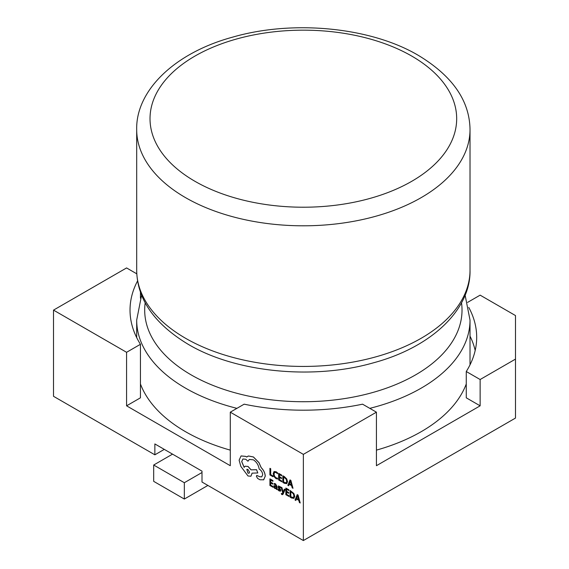 <?xml version="1.0" encoding="UTF-8"?>
<svg xmlns="http://www.w3.org/2000/svg" width="569" height="569" viewBox="0 0 569 569"><rect width="100%" height="100%" fill="white"/><g stroke="black" fill="none" stroke-linecap="round" stroke-linejoin="round"><path stroke-width="0.85" d="M230.289 450.129A166.667 96.225 180 0 1 185.508 431.686A166.667 96.225 180 0 1 140.443 383.961M300.212 502.989L298.071 495.051L297.224 494.625L295.034 500.002L295.859 500.471L296.406 498.977L298.803 500.357L299.394 502.512L300.212 502.989L298.021 495.08L297.224 494.625M295.859 500.471L296.442 498.992M288.945 496.488L288.945 495.727L286.591 494.369L286.591 492.135L288.654 493.323L288.654 492.562L286.591 491.374L286.591 489.248L288.817 490.528L288.817 489.767L285.851 488.053L285.851 494.696L288.995 496.46L288.995 495.699L286.641 494.34L286.641 492.164M288.817 490.528L288.86 489.738L285.851 488.053M288.654 493.323L288.696 492.534L286.641 491.346L286.641 489.276M283.12 492.334L281.94 487.697L281.129 487.228L282.743 492.896L282.43 493.572L281.278 493.487L281.747 494.561L282.651 494.632L283.255 493.864L285.126 489.482L284.329 489.077L283.12 492.306M282.473 493.543L281.278 493.487M283.134 492.249L281.982 487.669L281.129 487.228M280.062 490.094L279.215 490.243L278.028 489.105L277.985 489.987L279.094 490.912L280.481 491.147M280.297 491.225L280.759 490.464L280.517 489.539L278.732 487.05L279.514 486.865L280.56 487.811L280.609 486.972L278.312 485.997M280.339 491.196L280.802 490.442L280.56 489.518L278.931 487.555L278.995 486.687M277.003 489.589L277.053 486.509L275.567 483.856L274.151 483.479L274.109 484.311L275.453 484.518L276.285 486.161L274.038 485.563L274.059 487.626L275.005 488.551L276.264 488.43L276.285 489.176L277.003 489.589L277.003 486.538L275.524 483.878L274.109 483.508M276.285 486.111L274.038 485.563M284.514 476.694L282.829 475.776L282.829 482.412L284.408 483.33L286.719 483.65L287.558 481.687L286.691 478.828L282.829 475.776M136.788 273.831L126.581 267.935L53.514 310.119L53.514 396.301L154.86 454.816L154.86 443.934L202.002 471.146L202.002 482.035L303.355 540.55L303.355 454.368L376.422 412.176L376.422 465.705L480.136 405.825L466.267 397.823L466.267 371.514L480.136 379.523L515.486 359.11L515.486 315.56L480.136 295.147L467.576 302.402M137.577 280.894A173.332 100.073 0 0 0 130.024 310.119A173.332 100.073 0 0 0 140.443 344.295L140.443 397.823L126.581 405.825L230.289 465.705L230.289 412.176L303.355 454.368M126.581 405.825L126.581 352.303L53.514 310.119M272.999 475.933L270.709 474.61L270.709 468.721L269.919 468.323L269.919 474.966L272.956 476.715L272.999 475.933L272.956 476.715M277.494 479.062L277.494 478.237L276.015 477.825L274.535 476.274L273.966 474.055L274.571 472.405L276.143 472.576L277.494 473.749L277.494 472.853L276.136 471.793L274.023 471.552L273.191 473.657L273.931 476.481L275.901 478.529L277.494 479.062L277.544 478.216L276.057 477.804L274.578 476.246L274.016 474.027L274.635 472.37M277.494 473.749L277.544 472.825L276.178 471.772L274.059 471.53M281.74 481.787L281.74 481.033L279.393 479.674L279.393 477.441L281.449 478.629L281.449 477.868L279.393 476.68L279.393 474.553L281.612 475.833L281.612 475.072L278.646 473.358L278.646 480.001L281.79 481.758L281.79 481.004L279.436 479.646L279.436 477.469M281.612 475.833L281.655 475.044L278.646 473.358M281.449 478.629L281.499 477.839L279.436 476.651L279.436 474.582M293.007 488.294L290.866 480.357L290.019 479.923L287.829 485.307L288.654 485.777L289.201 484.283L291.598 485.663L292.189 487.818L293.007 488.294L290.816 480.385L290.019 479.923M288.654 485.777L289.237 484.297M273.013 487.284L273.013 486.531L270.666 485.172L270.666 482.939L272.722 484.127L272.722 483.366L270.666 482.178L270.666 480.051L272.885 481.331L272.885 480.57L269.919 478.856L269.919 485.499L273.063 487.263L273.063 486.502L270.709 485.144L270.709 482.967M272.885 481.331L272.928 480.542L269.919 478.856M272.722 484.127L272.771 483.337L270.709 482.149L270.709 480.08M293.896 498.359L294.763 496.381L293.896 493.522L290.076 490.442L290.034 497.114L291.613 498.024L293.945 498.33M263.554 479.895L265.261 476.168C265.054 472.995 263.703 470.15 261.207 467.64L259.002 462.633L253.44 456.971L248.532 455.975L246.683 457.042L245.744 456.402L241.036 455.954L239.115 460.229L240.836 466.367L247.992 475.983L250.929 476.232L252.131 473.116M261.761 476.85L259.777 476.73L256.775 475.407M250.929 476.232L252.081 473.145L257.807 472.96L256.541 469.724L251.057 469.866L247.992 466.488L245.104 466.217L244.151 467.384L241.69 461.623L242.892 458.984L245.787 459.261L247.949 461.224L249.371 459.418M244.193 467.355L241.74 461.594L242.92 458.97M257.807 472.96L256.583 469.695L251.107 469.838L248.041 466.459L245.125 466.203M246.733 457.014L245.787 456.381L241.085 455.925M465.108 295.155L470.022 320.098L470.022 363.641A166.667 96.225 180 0 1 470.008 364.85M466.267 383.961A166.667 96.225 180 0 1 376.422 450.129M475.186 350.49A173.332 100.073 0 0 0 470.022 336.158M136.688 336.158A173.332 100.073 0 0 0 136.332 336.884M164.292 449.375L154.86 454.816M303.355 540.55L515.486 418.073L515.486 359.11M468.778 307.438A173.332 100.073 180 0 1 476.687 337.332A173.332 100.073 180 0 1 466.267 371.514M480.136 405.825L480.136 379.523M230.289 412.176L244.158 404.175A173.332 100.073 0 0 0 362.56 404.175L376.422 412.176M140.443 298.241L140.443 292.061M140.443 344.295L126.581 352.303M202.002 472.512L184.328 482.718L153.687 465.022L172.542 454.14M207.898 485.435L184.328 499.049L184.328 482.718M153.687 465.022L153.687 481.353L184.328 499.049M272.956 475.954L270.709 474.61M270.666 474.638L270.709 468.721M270.666 468.749L269.919 468.323M286.648 483.686L287.516 481.715L286.648 478.856L284.472 476.722M283.618 476.993L283.618 482.057L286.115 482.861L286.733 481.289L286.1 479.048L283.568 476.964L283.568 482.085L286.136 482.853M289.443 483.664L291.371 484.781L290.41 480.997L289.443 483.664L291.356 484.717M290.439 480.961L289.486 483.636M274.628 486.282L274.642 487.441L275.197 487.974L275.979 488.038L276.285 486.794L274.628 486.282L274.436 486.772L275.24 487.946L276.022 488.01M274.671 486.253L274.486 486.744M280.56 487.811L280.56 487L278.447 485.947L278.191 487.562L280.019 490.122L279.166 490.272L277.985 489.127M282.651 494.632L285.076 489.504L284.329 489.077M282.43 493.572L281.733 493.792M293.846 498.387L294.714 496.41L293.846 493.551L290.034 490.471M290.823 491.687L290.823 496.758L293.32 497.562L293.938 495.983L293.305 493.75L290.773 491.666L290.773 496.787L293.341 497.548M296.641 498.359L298.576 499.475L297.601 495.684L296.641 498.359L298.554 499.411M297.644 495.656L296.691 498.337M247.949 461.224L249.343 459.432L253.433 459.852C256.647 462.028 258.561 465.093 259.158 469.062L259.485 469.247C261.427 470.584 262.494 472.426 262.672 474.774L261.74 476.858L259.727 476.758L256.747 475.421L256.377 476.239L257.565 478.387L259.976 479.781L263.696 479.802L265.211 476.189C265.005 473.017 263.653 470.179 261.164 467.668L258.952 462.661L253.39 456.992L248.482 456.004L247.615 456.345M247.949 473.124L249.073 473.237L249.549 472.199L247.949 469.439L246.818 469.333L247.949 473.124L249.101 473.223M246.846 469.318L247.999 473.095M461.516 302.808A158.666 91.609 180 0 1 369.878 393.286A158.666 91.609 180 0 1 191.163 374.893A158.666 91.609 180 0 1 145.195 302.808M236.924 408.35A166.667 96.225 180 0 1 185.508 388.136A166.667 96.225 180 0 1 136.688 320.098L136.688 337.609M185.508 338.249A166.667 96.225 180 0 1 136.688 270.204C137.079 299.095 154.27 323.811 188.268 344.352C235.573 372.439 312.964 380.163 373.285 362.858C432.76 346.941 470.947 308.697 470.022 270.204A166.667 96.225 180 0 1 367.14 359.11A166.667 96.225 180 0 1 185.508 338.249M136.688 129.576C135.778 91.218 173.673 53.102 232.821 37.092C293.234 19.581 370.988 27.248 418.45 55.435C452.44 75.976 469.631 100.692 470.022 129.576A166.667 96.225 180 0 1 367.14 218.482A166.667 96.225 180 0 1 185.508 197.621A166.667 96.225 180 0 1 136.688 129.576L136.688 270.204M158.573 89.539A153.331 88.529 180 0 1 411.778 56.096A153.331 88.529 180 0 1 353.854 202.279A153.331 88.529 180 0 1 194.932 181.291A153.331 88.529 180 0 1 158.573 89.539M470.022 320.098A166.667 96.225 180 0 1 369.786 408.35M141.603 295.155L136.688 320.098M470.022 129.576L470.022 270.204"/></g></svg>
